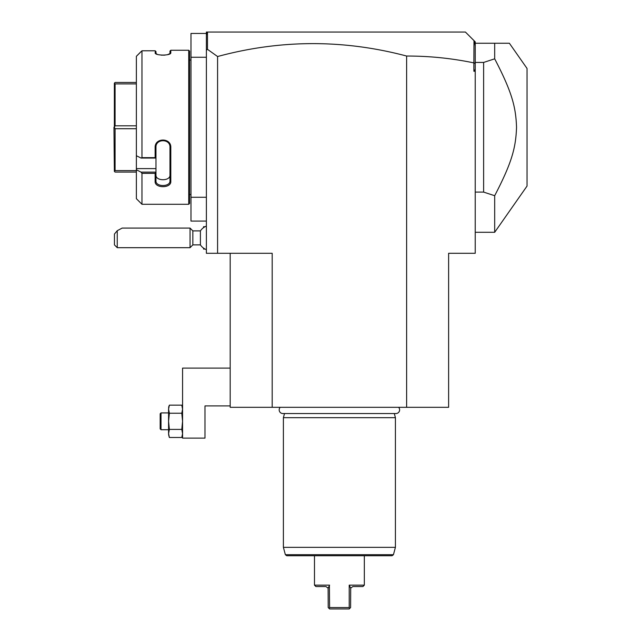 <?xml version="1.0" encoding="UTF-8"?>
<svg xmlns="http://www.w3.org/2000/svg" width="641" height="641" viewBox="0 0 641 641"><rect width="100%" height="100%" fill="white"/><g stroke="black" fill="none" stroke-linecap="round" stroke-linejoin="round"><path stroke-width="0.96" d="M272.193 407.315L272.193 253.291L217.579 253.291L217.579 56.528C280.55 39.486 343.56 39.325 406.618 56.039C429.254 55.999 451.673 58.283 473.875 62.89L473.875 71.255L475.229 71.255L475.229 253.291L448.62 253.291L448.62 407.315L230.183 407.315L230.183 253.291M406.618 56.039L406.618 407.315M217.579 253.291L206.378 253.291L206.378 57.257L190.978 57.257L190.978 33.452L206.378 33.452M217.579 56.528L207.484 49.341L206.378 50.174L206.378 57.257M206.378 197.276L190.978 197.276L190.978 57.257M206.378 221.081L190.978 221.081L190.978 197.276M189.576 60.054L190.978 60.054M189.576 194.479L190.978 194.479M188.734 50.254L188.734 204.279L141.965 204.279L188.734 204.279L189.576 203.437L189.576 51.096L188.734 50.254L170.81 50.254L170.81 52.786L169.977 53.596L169.977 51.096L170.81 50.254M170.434 53.435L170.81 52.786C171.251 55.815 154.689 55.815 155.13 52.786L157.181 54.325M161.003 55.102L162.421 55.182M163.431 55.19L165.082 55.094M167.405 54.717L169.977 53.596M156.019 53.804L155.971 51.536L155.13 50.791L141.965 50.791L136.365 56.32L141.036 51.625M136.365 56.32L136.365 155.707L141.036 158.055L141.965 157.662L141.965 50.791M141.965 157.662L155.13 157.662L155.13 147.55C154.673 137.575 171.251 137.543 170.81 147.55L170.81 181.459C171.251 188.438 154.673 188.414 155.13 181.459L155.13 173.35L141.965 173.35L141.036 172.125L136.365 169.777L141.036 172.125L155.971 172.125L155.13 173.35M136.365 155.707L136.365 198.678L141.965 204.279L141.965 173.35M155.507 53.435L155.13 50.791L155.971 51.536M141.036 158.055L155.971 158.055L155.13 157.662M155.971 158.015L155.971 147.334C155.515 138.528 170.434 138.528 169.977 147.334L169.977 180.874C170.434 187.052 155.515 187.052 155.971 180.874L155.971 172.245M155.13 147.55L155.971 147.334L155.971 146.012M170.81 147.55L169.977 147.334M170.81 181.459L169.977 180.874L169.977 175.049L169.977 180.874M155.13 181.459L155.971 180.874M136.365 168.607L155.971 168.607L155.971 172.125M155.971 158.055L155.971 168.607M155.971 175.049C155.523 181.267 170.418 181.267 169.977 175.049M136.365 83.915L115.084 83.915L114.354 83.186L115.084 82.457L136.365 82.457M136.365 125.812L115.084 125.812L115.084 83.915M136.365 128.721L115.084 128.721L114.354 127.263L115.084 125.812M114.354 127.263L114.354 83.186M136.365 172.076L115.084 172.076L114.354 171.347L115.084 170.618L115.084 128.721M114.354 171.347L113.962 127.263M136.365 170.618L115.084 170.618M206.378 35.111L206.378 32.05L207.78 32.05L206.69 33.14L206.378 35.111L206.378 50.174M207.78 32.05L465.422 32.05L473.987 40.607L473.875 62.89M207.484 49.341L207.484 32.346M473.987 40.607L475.229 41.849L475.229 69.396L473.875 71.255M475.229 63.619L473.987 62.794M475.229 69.396L475.229 71.255M475.229 46.104L474.5 41.128M475.229 62.433L483.626 62.433L494.684 58.828L494.684 43.251L509.387 43.251L527.038 68.459L527.038 186.074L494.684 232.282L494.684 195.705L483.626 192.1L475.229 192.1M494.684 43.251L475.229 43.251M483.626 62.433L483.626 192.1M494.684 58.828C512.167 92.4 515.821 107.151 516.542 127.271C515.821 147.382 512.167 162.133 494.684 195.705M206.378 249.653A12.604 12.604 0 0 1 200.409 244.886L200.409 230.888L192.853 230.888L190.056 228.084L122.143 228.084L117.247 230.696L117.247 247.69L190.056 247.69L190.056 228.084M204.984 226.754L203.582 226.682L203.582 227.619M204.984 249.085L203.582 249.085L203.582 248.155M192.853 230.888L192.853 244.886L190.056 247.69M117.247 230.696L114.443 234.037L114.443 244.886L117.247 247.69M230.183 405.913L204.984 405.913L204.984 438.123L182.573 438.123L182.573 368.11L230.183 368.11M168.767 435.407L169.36 437.483L168.575 433.444L169.36 437.483L181.788 437.483L182.381 435.407M181.788 437.483L182.573 433.653M169.36 429.398L168.575 421.321L168.575 433.653L169.36 429.398L181.788 429.398L182.573 421.321L181.788 413.237L182.573 409.19L181.788 405.152L169.36 405.152L168.575 409.19L169.36 405.152L168.575 407.315M160.17 413.757L161.011 412.916L161.011 429.718L160.17 428.877L160.17 413.757L161.011 412.916L168.575 412.916M169.36 413.237L168.575 409.19L168.575 421.321L169.36 413.237L181.788 413.237M182.573 433.661L181.788 429.398M182.549 434.189L182.373 435.439M168.599 434.189L168.775 435.439M182.549 408.437L182.573 408.982M168.607 408.437L168.575 408.982M161.011 429.718L168.575 429.718M280.205 407.315A3.67 3.67 0 0 0 282.849 413.533L395.962 413.533A3.67 3.67 0 0 0 398.598 407.315M394.303 413.533L395.417 417.676L283.394 417.676L283.394 547.342L395.417 547.342L395.417 417.676M284.508 413.533L283.394 417.676M393.438 554.705L285.365 554.705L286.719 555.739L392.084 555.739L393.438 554.705L395.417 547.342M328.184 587.989L329.602 585.145L314.483 585.145L314.483 555.739M329.386 585.602L329.602 607.548L349.209 607.548L349.209 585.145L350.699 588.134L352.846 586.547L362.926 586.547L364.328 585.145L349.209 585.145M347.526 607.548L347.999 607.548M314.483 585.145L315.877 586.547L325.965 586.547L328.104 588.134L328.2 607.548L329.145 608.501L329.602 607.548M329.145 608.501L329.602 608.95L349.209 608.95L350.603 607.548L350.699 588.134M349.209 607.548L349.657 608.501M350.058 586.908L349.722 586.227M475.229 232.282L494.684 232.282M206.378 226.113A12.604 12.604 0 0 0 200.409 230.888M200.409 244.886L192.853 244.886M182.573 407.315L181.788 405.152L182.573 407.315M285.365 554.705L283.394 547.342M364.328 585.145L364.328 555.739"/></g></svg>
